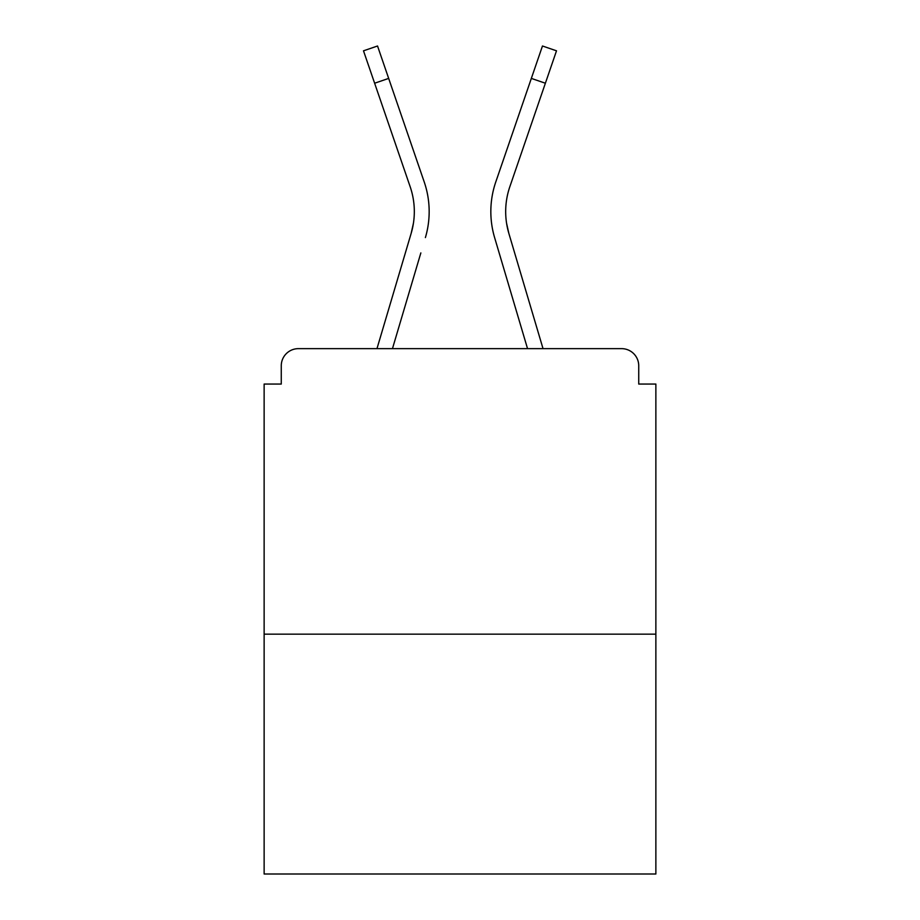 <?xml version="1.0" encoding="UTF-8"?>
<svg xmlns="http://www.w3.org/2000/svg" width="920" height="920" viewBox="0 0 920 920"><rect width="100%" height="100%" fill="white"/><g stroke="black" fill="none" stroke-linecap="round" stroke-linejoin="round"><path stroke-width="1.38" d="M638.733 384.054L638.733 365.78L638.733 384.054L655.868 384.054L655.868 874L264.132 874L264.132 384.054L281.267 384.054L281.267 365.78L281.267 384.054M655.868 634.168L264.132 634.168M638.733 365.78A17.135 17.135 0 0 0 621.598 348.645L298.402 348.645A17.135 17.135 0 0 0 281.267 365.78M621.598 348.645L543.03 348.645L621.598 348.645M376.97 348.645L298.402 348.645L376.97 348.645L298.402 348.645L376.97 348.645L298.402 348.645L376.97 348.645L298.402 348.645L376.97 348.645L411.159 233.358L413.413 223.307L411.159 233.358A76.521 76.521 0 0 0 410.171 186.748A76.521 76.521 0 0 1 414.322 211.6A76.521 76.521 0 0 0 410.171 186.748A76.521 76.521 0 0 1 414.322 211.6A76.521 76.521 0 0 0 410.171 186.748A76.521 76.521 0 0 1 414.322 211.6M392.46 348.645L420.854 252.908M506.586 223.307L508.841 233.358L506.586 223.307M499.146 252.908L494.603 237.578A91.367 91.367 0 0 1 495.788 181.93L542.466 46L556.508 50.818L509.829 186.748A76.521 76.521 0 0 0 508.841 233.358L543.03 348.645M509.829 186.748A76.521 76.521 0 0 0 505.678 211.6A76.521 76.521 0 0 1 509.829 186.748A76.521 76.521 0 0 0 505.678 211.6A76.521 76.521 0 0 1 509.829 186.748A76.521 76.521 0 0 0 505.678 211.6A76.521 76.521 0 0 1 509.829 186.748A76.521 76.521 0 0 0 505.678 211.6A76.521 76.521 0 0 1 509.829 186.748A76.521 76.521 0 0 0 505.678 211.6A76.521 76.521 0 0 1 509.829 186.748A76.521 76.521 0 0 0 505.678 211.6A76.521 76.521 0 0 1 509.829 186.748A76.521 76.521 0 0 0 505.678 211.6A76.521 76.521 0 0 1 509.829 186.748A76.521 76.521 0 0 0 505.678 211.6A76.521 76.521 0 0 1 509.829 186.748A76.521 76.521 0 0 0 505.678 211.6A76.521 76.521 0 0 1 509.829 186.748A76.521 76.521 0 0 0 505.678 211.6A76.521 76.521 0 0 1 509.829 186.748A76.521 76.521 0 0 0 505.678 211.6A76.521 76.521 0 0 1 509.829 186.748A76.521 76.521 0 0 0 505.678 211.6A76.521 76.521 0 0 1 509.829 186.748A76.521 76.521 0 0 0 505.678 211.6A76.521 76.521 0 0 1 509.829 186.748A76.521 76.521 0 0 0 505.678 211.6A76.521 76.521 0 0 1 509.829 186.748A76.521 76.521 0 0 0 505.678 211.6A76.521 76.521 0 0 1 509.829 186.748A76.521 76.521 0 0 0 505.678 211.6A76.521 76.521 0 0 1 509.829 186.748A76.521 76.521 0 0 0 505.678 211.6A76.521 76.521 0 0 1 509.829 186.748A76.521 76.521 0 0 0 505.678 211.6A76.521 76.521 0 0 1 509.829 186.748A76.521 76.521 0 0 0 505.678 211.6A76.521 76.521 0 0 1 509.829 186.748A76.521 76.521 0 0 0 505.678 211.6A76.521 76.521 0 0 1 509.829 186.748A76.521 76.521 0 0 0 505.678 211.6A76.521 76.521 0 0 1 509.829 186.748A76.521 76.521 0 0 0 505.678 211.6A76.521 76.521 0 0 1 509.829 186.748A76.521 76.521 0 0 0 505.678 211.6A76.521 76.521 0 0 1 509.829 186.748A76.521 76.521 0 0 0 505.678 211.6A76.521 76.521 0 0 1 509.829 186.748A76.521 76.521 0 0 0 505.678 211.6A76.521 76.521 0 0 1 509.829 186.748A76.521 76.521 0 0 0 505.678 211.6A76.521 76.521 0 0 1 509.829 186.748A76.521 76.521 0 0 0 505.678 211.6M425.397 237.578A91.367 91.367 0 0 0 424.212 181.93L388.666 78.407L374.624 83.225L410.171 186.748M374.624 83.225L363.492 50.818L377.534 46L388.666 78.407M424.212 181.93L408.319 135.654M527.539 348.645L494.603 237.578M495.788 181.93L511.681 135.654M545.376 83.225L531.334 78.407"/></g></svg>
